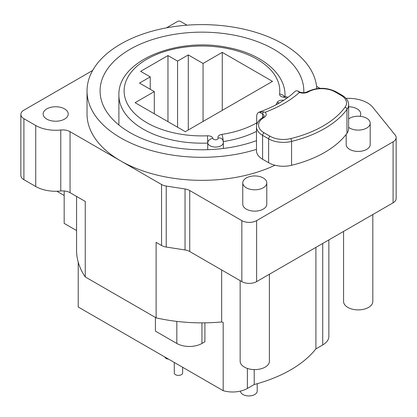 <?xml version="1.0" encoding="UTF-8"?>
<svg xmlns="http://www.w3.org/2000/svg" width="417" height="417" viewBox="0 0 417 417"><rect width="100%" height="100%" fill="white"/><g stroke="black" fill="none" stroke-linecap="round" stroke-linejoin="round"><path stroke-width="0.63" d="M328.857 239.905L328.857 336.425A20.897 12.062 180 0 1 322.732 344.953L315.909 348.893A125.371 72.381 180 0 1 254.208 384.516L247.38 388.456A20.897 12.062 180 0 1 223.184 390.693L78.229 307.006L78.229 262.194M164.939 357.067A4.18 2.413 0 0 0 166.117 358.432A4.18 2.413 0 0 0 168.484 359.115M174.28 362.456L174.28 372.975A4.18 2.413 0 0 0 175.5 374.68A4.18 2.413 0 0 0 180.055 375.206A4.18 2.413 0 0 0 182.636 372.975L182.636 367.283M204.903 322.841L204.903 341.752L201.948 343.462A17.759 10.253 180 0 1 176.829 343.462L155.405 331.093L155.405 317.441M64.171 190.965L64.171 223.397L76.577 230.559M223.184 390.693L223.184 322.45A20.897 12.062 180 0 1 221.662 321.96A125.371 72.381 180 0 1 156.114 317.853L85.256 276.94A125.371 72.381 180 0 1 76.577 250.481L76.577 196.438M221.662 321.96L221.662 269.966M274.965 165.231A114.92 66.35 180 0 1 120.685 160.91L161.546 184.502L161.546 245.493L156.114 242.355L156.114 317.853M256.476 149.369A114.92 66.35 180 0 1 87.028 90.963L87.028 113.992A114.92 66.35 180 0 0 120.685 160.91L70.056 131.678L70.056 192.67L85.256 201.447L85.256 276.94M161.546 245.493A10.446 6.031 0 0 0 166.232 247.052L185.044 249.965A10.446 6.031 0 0 1 189.725 251.524L241.839 281.616A10.446 6.031 0 0 0 256.617 281.616L393.09 202.824A10.446 6.031 0 0 0 396.15 198.555L396.15 137.563A10.446 6.031 0 0 0 395.17 135.014L372.84 107.367A27.162 15.684 0 0 0 346.011 98.365M23.91 179.675A10.446 6.031 180 0 1 20.85 175.411L20.85 114.42A10.446 6.031 0 0 0 23.91 118.683L35.732 125.507A28.21 16.284 0 0 0 60.778 130.01L60.778 191.002A28.21 16.284 0 0 1 35.732 186.503L23.91 179.675L23.91 118.683M70.056 192.67A10.446 6.031 0 0 0 60.778 191.002M46.813 119.111A12.536 7.24 0 0 0 60.475 120.68A12.536 7.24 0 0 0 68.211 113.992A12.536 7.24 0 0 0 64.541 108.873A12.536 7.24 0 0 0 50.879 107.305A12.536 7.24 0 0 0 43.139 113.992A12.536 7.24 0 0 0 46.813 119.111M316.592 86.35L320.027 88.331M161.546 184.502A10.446 6.031 0 0 0 166.232 186.06L185.044 188.974A10.446 6.031 0 0 1 189.725 190.533L241.839 220.619A10.446 6.031 0 0 0 256.617 220.619L393.09 141.827A10.446 6.031 0 0 0 396.15 137.563M360.095 116.312A12.536 7.24 0 0 0 360.757 113.992A12.536 7.24 0 0 0 357.088 108.873A12.536 7.24 0 0 0 348.622 106.757M242.757 182.875L242.757 204.2A12.015 6.938 0 0 0 250.174 210.611A12.015 6.938 0 0 0 263.263 209.105A12.015 6.938 0 0 0 266.786 204.2L266.786 182.875A12.015 6.938 0 0 0 259.369 176.464A12.015 6.938 0 0 0 246.275 177.97A12.015 6.938 180 0 0 242.757 182.875A12.015 6.938 180 0 0 250.174 189.282A12.015 6.938 180 0 0 263.263 187.78A12.015 6.938 0 0 0 266.786 182.875M348.622 127.352A12.015 6.938 180 0 0 366.689 128.066A12.015 6.938 0 0 0 370.207 123.161L370.207 144.49A12.015 6.938 180 0 1 366.689 149.395A12.015 6.938 180 0 1 353.595 150.897A12.015 6.938 180 0 1 346.178 144.49L346.178 134.352M92.642 70.473L23.91 110.156A10.446 6.031 0 0 0 20.85 114.42M166.461 27.856L177.569 21.439A2.09 1.204 0 0 1 180.525 21.439L186.993 25.176M70.056 131.678A10.446 6.031 0 0 0 60.778 130.01M87.028 90.963A114.92 66.35 180 0 1 120.685 44.046A114.92 66.35 0 0 1 244.065 29.226A114.92 66.35 0 0 1 316.8 88.644M303.769 92.694A101.863 58.813 0 0 0 303.811 90.963A101.863 58.813 0 0 0 240.932 36.628A101.863 58.813 0 0 0 129.922 49.378A101.863 58.813 180 0 0 100.085 90.963A101.863 58.813 180 0 0 152.846 142.489A101.863 58.813 180 0 0 256.476 140.638M185.325 131.694L135.092 102.691L154.3 91.599L139.523 83.072L150.235 76.884L140.633 71.343L167.968 55.56L177.569 61.106L188.281 54.919L203.058 63.452L222.266 52.36L272.499 81.367L185.325 131.694M222.266 110.369L222.266 52.36M203.058 121.456L203.058 63.452M188.281 129.989L188.281 54.919M177.569 127.216L177.569 61.106M167.968 121.67L167.968 55.56M150.235 89.254L150.235 76.884M154.3 113.778L154.3 91.599M207.734 149.677L207.734 143.062A7.834 4.524 0 0 0 215.97 147.05A7.834 4.524 0 0 0 223.35 142.536L222.965 140.399A5.223 4.17 -20.4 0 0 218.07 137.954A5.223 3.018 180 0 1 221.839 134.404A77.833 44.937 0 0 0 256.684 122.911M299.427 92.475A116.176 67.074 180 0 1 265.149 112.267L263.554 111.881L259.171 112.11C274.329 106.695 286.255 99.825 294.939 91.5L296.169 90.765L297.707 90.948L298.577 91.662A2.09 1.204 -60 0 1 299.098 91.75C301.845 92.991 304.598 92.991 307.355 91.75A2.09 1.204 -120 0 1 308.398 91.855A7.313 4.222 180 0 1 299.427 92.475L298.577 91.662M262.595 118.298L262.595 114.034L259.228 112.09C257.57 112.715 256.721 114.216 256.684 116.593L256.684 124.959M265.149 112.267A7.313 4.222 180 0 1 264.076 117.443A2.09 1.204 -120 0 0 263.028 117.344C258.681 119.992 256.497 123.156 256.476 126.831L256.476 150.714A20.897 12.062 0 0 0 262.595 159.242L268.626 162.724A20.897 12.062 0 0 0 291.556 165.299A104.474 60.319 0 0 0 346.965 133.315A20.897 12.062 0 0 0 348.622 128.603L348.622 104.719C348.596 101.044 346.412 97.88 342.065 95.232L336.039 91.75C326.475 87.174 316.915 87.174 307.355 91.75M56.879 191.257A8.095 4.676 120 0 0 56.947 191.299L64.171 195.469M348.622 118.97A12.015 6.938 180 0 1 349.696 118.256A12.015 6.938 0 0 1 362.79 116.755A12.015 6.938 0 0 1 370.207 123.161M315.909 348.893L315.909 247.38M254.208 384.516L254.208 369.598M240.145 280.636L240.145 361.158A14.626 8.444 180 0 0 249.173 368.962A14.626 8.444 180 0 0 265.113 367.132A14.626 8.444 0 0 0 269.398 361.158L269.398 274.235M372.819 214.526L372.819 301.449A14.626 8.444 0 0 1 368.534 307.418A14.626 8.444 180 0 1 352.594 309.247A14.626 8.444 180 0 1 343.566 301.449L343.566 231.414M257.216 383.692L257.216 391.104A8.356 4.827 180 0 1 252.056 395.561A8.356 4.827 180 0 1 242.949 394.513A8.356 4.827 180 0 1 240.5 391.104L240.5 391.104M201.948 322.862L201.948 343.462M286.437 98.459A2.611 1.506 0 0 0 284.196 97.297A5.223 3.018 180 0 1 279.593 94.091A77.833 44.937 0 0 0 203.757 46.037A77.833 44.937 0 0 0 124.136 92.006A77.833 44.937 0 0 0 207.369 135.791A5.223 3.018 180 0 1 212.92 138.444A2.611 1.506 0 0 0 215.938 139.758A2.611 1.506 0 0 0 218.07 137.954M275.981 104.834A77.833 44.937 0 0 0 277.196 102.446A5.223 3.018 180 0 1 283.341 100.268A2.611 1.506 0 0 0 283.722 100.299M285.004 95.227L285.004 96.39A83.056 47.955 0 0 0 285.004 95.227C285.275 72.751 260.25 53.355 227.098 47.382C176.818 36.899 117.558 60.872 118.892 95.227A83.056 47.955 0 0 0 207.734 143.062A5.223 0.297 87.7 0 0 207.369 135.791M279.593 94.091A5.223 4.253 6.9 0 1 284.326 96.76M284.196 97.297A5.223 0.495 -86.1 0 1 284.55 96.348L283.716 96.171L284.311 96.807M283.341 100.268A5.223 0.897 97.1 0 0 283.221 100.622M277.196 102.446A5.223 4.123 24.6 0 1 279.166 103.082M221.839 134.404A5.223 1.089 81.3 0 1 223.168 141.05M223.272 141.572A83.056 47.955 0 0 0 256.476 131.397M212.92 138.444A5.223 4.238 168.5 0 0 207.734 143.062M263.554 111.881A2.09 1.204 120 0 0 262.595 114.034A5.223 3.018 180 0 1 264.128 116.166L263.028 117.344M264.076 117.443A18.807 10.858 0 0 0 264.076 132.799L270.101 136.281A18.807 10.858 0 0 0 290.743 138.6A102.384 59.11 0 0 0 345.041 107.252A18.807 10.858 0 0 0 341.023 95.337L334.992 91.855A18.807 10.858 0 0 0 308.398 91.855M262.595 159.242L262.595 135.358L268.626 138.84A20.897 12.062 0 0 0 291.556 141.415A104.474 60.319 0 0 0 346.965 109.426A20.897 12.062 0 0 0 348.622 104.719M256.476 126.831A20.897 12.062 0 0 0 262.595 135.358A2.09 1.204 120 0 1 264.076 132.799M270.101 136.281A2.09 1.204 120 0 0 268.626 138.84L268.626 162.724M290.743 138.6A2.09 0.667 76.2 0 1 291.556 141.415L291.556 165.299M345.041 107.252A2.09 1.569 36.3 0 1 346.965 109.426L346.965 133.315M341.023 95.337A2.09 1.204 -60 0 1 342.065 95.232M334.992 91.855A2.09 1.204 -60 0 1 336.039 91.75M393.09 141.827L393.09 202.824M256.617 220.619L256.617 281.616M241.839 220.619L241.839 281.616M189.725 190.533L189.725 251.524M185.044 188.974L185.044 249.965M166.232 186.06L166.232 247.052M35.732 125.507L35.732 186.503M322.732 344.953L322.732 243.439M247.38 388.456L247.38 368.446M176.829 321.392L176.829 343.462M288.038 97.297L284.55 96.348M118.892 125.006L118.892 95.227M223.35 148.457L223.35 142.536M299.098 91.75L297.707 90.948"/></g></svg>
